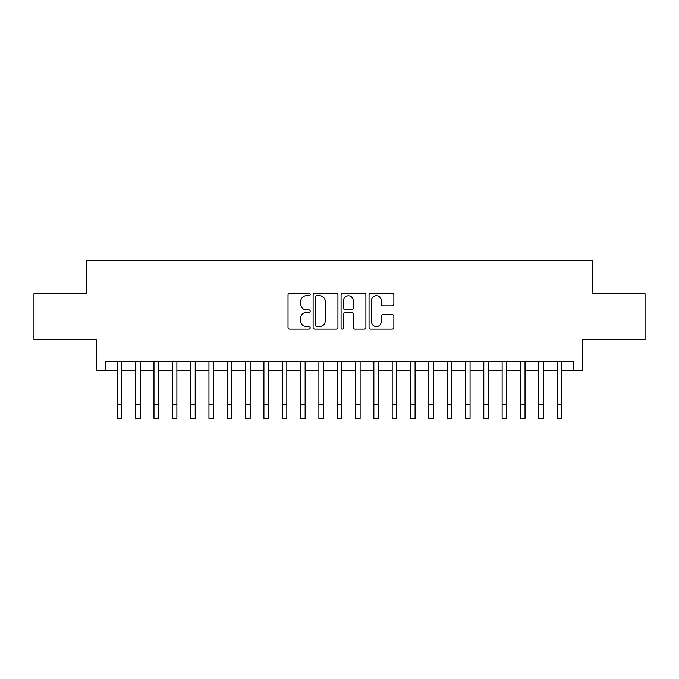 <?xml version="1.0" encoding="UTF-8"?>
<svg xmlns="http://www.w3.org/2000/svg" width="679" height="679" viewBox="0 0 679 679"><rect width="100%" height="100%" fill="white"/><g stroke="black" fill="none" stroke-linecap="round" stroke-linejoin="round"><path stroke-width="1.02" d="M310.184 294.414A1.256 1.256 0 0 0 308.92 293.158L289.814 293.158A1.799 1.799 0 0 0 288.015 294.958L288.015 327.329A1.799 1.799 0 0 0 289.814 329.128L308.92 329.128A1.256 1.256 0 0 0 310.184 327.872A1.256 1.256 0 0 0 308.92 326.616L306.45 326.616A5.755 5.755 0 0 1 300.695 320.853L300.695 318.162A5.755 5.755 0 0 1 306.45 312.399L308.92 312.399A1.256 1.256 0 0 0 310.184 311.143A1.256 1.256 0 0 0 308.92 309.887L306.45 309.887A5.755 5.755 0 0 1 300.695 304.133L300.695 301.434A5.755 5.755 0 0 1 306.45 295.679L308.92 295.679A1.256 1.256 0 0 0 310.184 294.414M392.063 305.839A1.799 1.799 0 0 0 393.862 304.039L393.862 294.958A1.799 1.799 0 0 0 392.063 293.158L370.844 293.158A1.799 1.799 0 0 0 369.045 294.958L369.045 327.329A1.799 1.799 0 0 0 370.844 329.128L392.063 329.128A1.799 1.799 0 0 0 393.862 327.329L393.862 316.363A1.799 1.799 0 0 0 392.063 314.564L382.981 314.564A1.799 1.799 0 0 0 381.182 316.363L381.182 321.804A4.812 4.812 0 0 1 376.37 326.616A4.812 4.812 0 0 1 371.557 321.804L371.557 300.483A4.812 4.812 0 0 1 376.37 295.679A4.812 4.812 0 0 1 381.182 300.483L381.182 304.039A1.799 1.799 0 0 0 382.981 305.839L392.063 305.839M105.873 370.7L105.873 361.534L573.127 361.534L573.127 370.7L582.293 370.7L582.293 339.542L645.05 339.542L645.05 293.735L592.368 293.735L592.368 260.753L86.632 260.753L86.632 293.735L33.95 293.735L33.95 339.542L96.707 339.542L96.707 370.7L117.323 370.7M337.93 294.958A1.799 1.799 0 0 0 336.13 293.158L314.903 293.158A1.799 1.799 0 0 0 313.104 294.958L313.104 327.329A1.799 1.799 0 0 0 314.903 329.128L336.13 329.128A1.799 1.799 0 0 0 337.93 327.329L337.93 294.958M342.87 293.158L364.097 293.158A1.799 1.799 0 0 1 365.896 294.958L365.896 327.329A1.799 1.799 0 0 1 364.097 329.128L355.015 329.128A1.799 1.799 0 0 1 353.216 327.329L353.216 314.199A1.799 1.799 0 0 0 351.416 312.399L345.39 312.399A1.799 1.799 0 0 0 343.591 314.199L343.591 327.872A1.256 1.256 0 0 1 342.335 329.128A1.256 1.256 0 0 1 341.07 327.872L341.07 294.958A1.799 1.799 0 0 1 342.87 293.158M121.906 370.7L135.647 370.7M140.23 370.7L153.972 370.7M158.555 370.7L172.296 370.7M176.88 370.7L190.621 370.7M195.204 370.7L208.945 370.7M213.52 370.7L227.27 370.7M231.845 370.7L245.594 370.7M250.169 370.7L263.91 370.7M268.494 370.7L282.235 370.7M286.818 370.7L300.559 370.7M305.143 370.7L318.884 370.7M323.467 370.7L337.208 370.7M341.792 370.7L355.533 370.7M360.116 370.7L373.857 370.7M378.441 370.7L392.182 370.7M396.765 370.7L410.506 370.7M415.09 370.7L428.831 370.7M433.406 370.7L447.155 370.7M451.73 370.7L465.48 370.7M470.055 370.7L483.796 370.7M488.379 370.7L502.121 370.7M506.704 370.7L520.445 370.7M525.028 370.7L538.77 370.7M543.353 370.7L557.094 370.7M561.677 370.7L573.127 370.7M316.881 295.679A1.256 1.256 0 0 0 315.625 296.935L315.625 325.351A1.256 1.256 0 0 0 316.881 326.616L319.486 326.616A5.755 5.755 0 0 0 325.249 320.853L325.249 301.434A5.755 5.755 0 0 0 319.486 295.679L316.881 295.679M353.216 300.576A4.812 4.812 0 0 0 348.403 295.764A4.812 4.812 0 0 0 343.591 300.576L343.591 308.088A1.799 1.799 0 0 0 345.39 309.887L351.416 309.887A1.799 1.799 0 0 0 353.216 308.088L353.216 300.576M117.323 404.506L121.906 404.506L121.906 418.247L117.323 418.247L117.323 361.534M121.906 404.506L121.906 361.534M135.647 404.506L140.23 404.506L140.23 418.247L135.647 418.247L135.647 361.534M140.23 404.506L140.23 361.534M153.972 404.506L158.555 404.506L158.555 418.247L153.972 418.247L153.972 361.534M158.555 404.506L158.555 361.534M172.296 404.506L176.88 404.506L176.88 418.247L172.296 418.247L172.296 361.534M176.88 404.506L176.88 361.534M190.621 404.506L195.204 404.506L195.204 418.247L190.621 418.247L190.621 361.534M195.204 404.506L195.204 361.534M208.945 404.506L213.52 404.506L213.52 418.247L208.945 418.247L208.945 361.534M213.52 404.506L213.52 361.534M227.27 404.506L231.845 404.506L231.845 418.247L227.27 418.247L227.27 361.534M231.845 404.506L231.845 361.534M245.594 404.506L250.169 404.506L250.169 418.247L245.594 418.247L245.594 361.534M250.169 404.506L250.169 361.534M263.91 404.506L268.494 404.506L268.494 418.247L263.91 418.247L263.91 361.534M268.494 404.506L268.494 361.534M282.235 404.506L286.818 404.506L286.818 418.247L282.235 418.247L282.235 361.534M286.818 404.506L286.818 361.534M300.559 404.506L305.143 404.506L305.143 418.247L300.559 418.247L300.559 361.534M305.143 404.506L305.143 361.534M318.884 404.506L323.467 404.506L323.467 418.247L318.884 418.247L318.884 361.534M323.467 404.506L323.467 361.534M337.208 404.506L341.792 404.506L341.792 418.247L337.208 418.247L337.208 361.534M341.792 404.506L341.792 361.534M355.533 404.506L360.116 404.506L360.116 418.247L355.533 418.247L355.533 361.534M360.116 404.506L360.116 361.534M373.857 404.506L378.441 404.506L378.441 418.247L373.857 418.247L373.857 361.534M378.441 404.506L378.441 361.534M392.182 404.506L396.765 404.506L396.765 418.247L392.182 418.247L392.182 361.534M396.765 404.506L396.765 361.534M410.506 404.506L415.09 404.506L415.09 418.247L410.506 418.247L410.506 361.534M415.09 404.506L415.09 361.534M428.831 404.506L433.406 404.506L433.406 418.247L428.831 418.247L428.831 361.534M433.406 404.506L433.406 361.534M447.155 404.506L451.73 404.506L451.73 418.247L447.155 418.247L447.155 361.534M451.73 404.506L451.73 361.534M465.48 404.506L470.055 404.506L470.055 418.247L465.48 418.247L465.48 361.534M470.055 404.506L470.055 361.534M483.796 404.506L488.379 404.506L488.379 418.247L483.796 418.247L483.796 361.534M488.379 404.506L488.379 361.534M502.121 404.506L506.704 404.506L506.704 418.247L502.121 418.247L502.121 361.534M506.704 404.506L506.704 361.534M520.445 404.506L525.028 404.506L525.028 418.247L520.445 418.247L520.445 361.534M525.028 404.506L525.028 361.534M538.77 404.506L543.353 404.506L543.353 418.247L538.77 418.247L538.77 361.534M543.353 404.506L543.353 361.534M557.094 404.506L561.677 404.506L561.677 418.247L557.094 418.247L557.094 361.534M561.677 404.506L561.677 361.534"/></g></svg>
